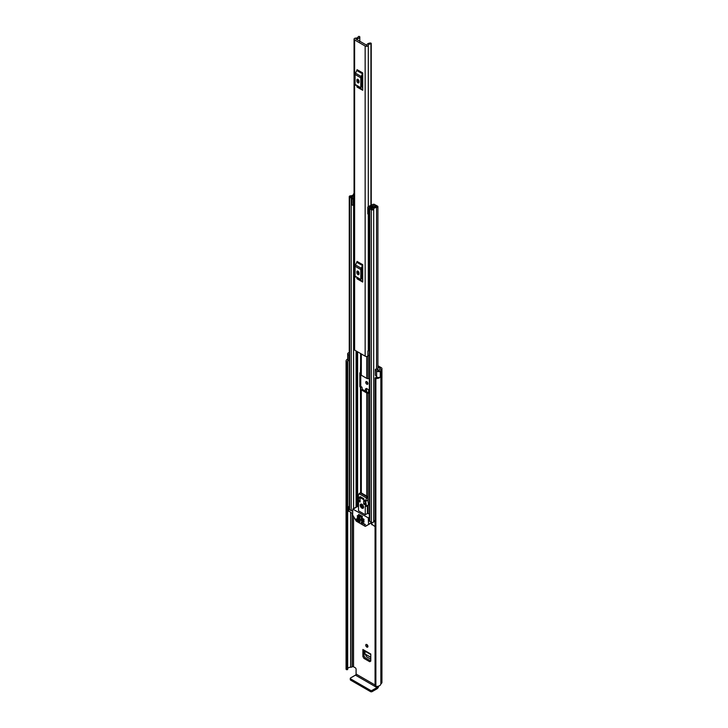 <?xml version="1.0" encoding="UTF-8"?>
<svg xmlns="http://www.w3.org/2000/svg" width="728" height="728" viewBox="0 0 728 728"><rect width="100%" height="100%" fill="white"/><g stroke="black" fill="none" stroke-linecap="round" stroke-linejoin="round"><path stroke-width="1.09" d="M366.839 644.544A1.547 0.892 -120 0 0 366.066 644.471A1.547 0.892 -120 0 0 365.82 645.709A1.547 0.892 -120 0 0 366.839 647.083A1.547 0.892 -120 0 0 367.613 647.156A1.547 0.892 -120 0 0 367.849 645.909A1.547 0.892 -120 0 0 366.839 644.544A1.547 0.892 -120 0 0 367.931 646.446M377.905 365.72L381.217 367.631A2.448 1.411 180 0 1 381.936 368.632A2.448 1.411 180 0 1 381.217 369.633L380.862 369.979A4.532 2.621 180 0 1 380.316 371.216L380.271 371.189A2.148 1.238 0 0 1 377.068 371.298A2.148 1.238 0 0 1 376.631 370.943L375.339 369.324L376.749 368.95L378.16 370.661L379.142 370.534A2.985 1.72 180 0 0 379.306 369.979A2.148 1.238 0 0 1 379.934 369.105L380.125 368.268A0.892 0.519 180 0 1 380.125 368.996M366.575 388.524L366.575 391.81M366.839 381.69A1.547 0.892 -120 0 0 366.066 381.609A1.547 0.892 -120 0 0 365.82 382.855A1.547 0.892 -120 0 0 366.839 384.22A1.547 0.892 -120 0 0 367.613 384.293A1.547 0.892 -120 0 0 367.849 383.055A1.547 0.892 -120 0 0 366.839 381.69A1.547 0.892 -120 0 0 367.931 383.583M370.779 661.006L369.724 661.716L363.945 658.385L365.046 657.639L363.991 655.81L363.991 650.632M365.046 657.639L370.779 660.951M363.991 655.81L362.89 656.556L362.89 649.476A1.547 0.892 120 0 0 363.217 650.186L370.779 654.554M370.779 661.106L369.724 661.716L370.779 661.106L370.779 654.026L362.89 649.476M362.89 656.556L363.945 658.385M369.36 390.135L366.439 388.443L365.392 389.043L366.575 388.643M365.392 391.127L365.392 389.043L366.439 388.443M375.066 685.003L356.083 674.046L356.083 669.223A1.192 0.692 60 0 0 355.237 667.758L353.553 666.784A0.892 0.519 0 0 0 352.288 666.784L352.097 666.894A2.148 1.238 180 0 1 350.587 667.258A2.985 1.72 0 0 0 347.693 668.577M377.905 366.985L380.125 368.268M375.339 369.324L375.339 375.166L376.631 376.786A2.148 1.238 0 0 0 377.068 377.14A2.148 1.238 0 0 0 380.271 377.031L380.271 371.189M349.267 360.879L348.921 360.788A2.148 1.238 0 0 1 348.303 360.533A2.148 1.238 0 0 1 347.675 359.659L347.675 353.817A2.148 1.238 0 0 1 348.494 352.834L348.448 352.816A4.532 2.621 180 0 1 349.267 352.616M347.675 353.817A2.148 1.238 0 0 0 348.303 354.691A2.148 1.238 0 0 0 348.921 354.946L349.267 355.036M347.948 360.269A2.985 1.72 0 0 0 347.611 361.061A2.985 1.72 0 0 0 347.684 361.416L347.693 669.405L347.165 669.696A0.892 0.519 180 0 1 346.082 669.241L346.082 361.325A0.892 0.519 0 0 0 347.165 361.78L347.165 669.696M375.066 378.005A0.892 0.519 0 0 0 375.876 378.514L375.876 686.44A0.892 0.519 180 0 1 375.066 685.922L375.066 378.005A0.892 0.519 0 0 1 375.084 377.896L375.703 377.595A2.985 1.72 0 0 0 377.786 377.413M346.082 668.714A4.532 2.621 0 0 0 346.064 668.977A4.532 2.621 0 0 0 346.082 669.241M347.675 359.059A4.532 2.621 0 0 0 346.064 361.061A4.532 2.621 0 0 0 346.082 361.325M375.876 378.514A4.532 2.621 0 0 0 380.316 377.149L380.198 377.086M375.876 686.44A4.532 2.621 0 0 0 380.862 683.838L381.217 683.492A2.448 1.411 0 0 0 381.936 682.491L381.936 368.632M380.316 371.216L380.316 377.149M375.066 685.922A0.892 0.519 180 0 1 375.084 685.812L375.084 378.114M347.684 361.543L347.693 669.405M347.32 669.678L347.165 361.78M356.083 674.046A0.892 0.519 -60 0 1 355.446 675.138L376.958 687.56A0.892 0.519 120 0 0 377.595 686.459M376.958 687.56L372.154 690.335L372.154 691.6L376.958 688.825A2.448 1.411 120 0 0 378.678 686.067M372.154 691.6A1.192 0.692 180 0 1 370.461 691.6L350.641 680.152A1.192 0.692 180 0 1 350.286 679.67L350.286 678.405A1.192 0.692 0 0 1 350.641 677.914L355.446 675.138M350.286 678.405A1.192 0.692 0 0 0 350.641 678.887L350.641 680.152M370.461 691.6L370.461 690.335L350.641 678.887M370.461 690.335A1.192 0.692 0 0 0 372.154 690.335M368.586 392.519L368.586 389.689M370.779 659.159L366.694 656.802L365.001 653.999L370.779 657.329M370.779 657.175L365.001 653.999M364.983 653.826L365.046 651.241M354.609 39.922L365.147 46.01A1.847 1.065 0 0 0 367.13 46.246A1.847 1.065 0 0 0 368.304 45.291A2.539 1.465 180 0 1 370.925 43.88L371.244 43.544A0.892 0.519 0 0 0 370.215 43.016A4.086 2.357 180 0 0 366.757 45.254L355.901 38.994A4.086 2.357 180 0 0 359.787 36.992A0.892 0.519 0 0 0 358.868 36.4L358.285 36.582A2.539 1.465 180 0 1 358.285 36.637A2.539 1.465 180 0 1 355.846 38.093A1.847 1.065 0 0 0 354.063 39.166A1.847 1.065 0 0 0 354.609 39.922L354.609 350.077L365.147 356.165A1.847 1.065 0 0 0 367.904 356.074L368.068 355.928A1.192 0.692 0 0 1 369.36 355.646M362.726 72.927A1.429 0.828 -60 0 1 362.489 73.819L356.793 70.525A1.429 0.828 120 0 0 357.029 69.642L362.726 72.927L362.726 90.318L357.029 87.032A1.429 0.828 120 0 0 356.793 86.414L362.489 89.699A1.429 0.828 -60 0 1 362.726 90.318M362.726 264.683A1.429 0.828 -60 0 1 362.489 265.574L356.793 262.28A1.429 0.828 120 0 0 357.029 261.398L362.726 264.683L362.726 282.073L357.029 278.788A1.429 0.828 120 0 0 356.793 278.169L362.489 281.454A1.429 0.828 -60 0 1 362.726 282.073M358.131 81.054L358.131 79.525M358.131 272.809L358.131 271.28M369.36 349.203A2.539 1.465 180 0 0 368.304 350.332A1.847 1.065 0 0 1 367.904 350.96L367.904 356.074M354.063 39.166L354.063 349.322A1.847 1.065 0 0 0 354.609 350.077M369.36 349.868A2.794 1.611 0 0 0 368.45 349.895M367.904 351.205L368.068 355.928M369.36 350.778A1.192 0.692 0 0 0 368.068 351.06M362.726 75.321L361.88 77.15L361.88 87.069L362.726 87.924M356.884 80.981A1.492 0.864 -120 0 0 357.53 82.482A1.492 0.864 -120 0 0 358.686 82.874A1.492 0.864 -120 0 0 358.995 82.191L358.995 81.218A1.492 0.864 -120 0 0 358.34 79.716A1.492 0.864 -120 0 0 357.193 79.325A1.492 0.864 -120 0 0 356.884 80.007L356.884 80.981L357.976 80.344A1.492 0.864 -120 0 0 358.995 82.146M357.976 79.416L357.976 80.344M362.489 73.819L361.143 76.449A2.148 1.238 120 0 0 360.788 77.778L360.788 87.706A2.148 1.238 120 0 0 361.143 88.625L356.793 86.414M355.446 85.34A2.148 1.238 -60 0 1 355.091 84.421L360.788 87.706M360.788 77.778L355.091 74.493L355.091 84.421M355.091 74.493A2.148 1.238 -60 0 1 355.446 73.164L361.143 76.449M356.793 70.525L355.446 73.164M361.143 88.625L362.489 89.699M362.726 267.076L361.88 268.905L361.88 278.824L362.726 279.679M356.884 272.727A1.492 0.864 -120 0 0 357.53 274.229A1.492 0.864 -120 0 0 358.686 274.629A1.492 0.864 -120 0 0 358.995 273.946L358.995 272.973A1.492 0.864 -120 0 0 358.34 271.471A1.492 0.864 -120 0 0 357.193 271.071A1.492 0.864 -120 0 0 356.884 271.753L356.884 272.727L357.976 272.099A1.492 0.864 -120 0 0 358.995 273.901M357.976 271.171L357.976 272.099M362.489 265.574L361.143 268.204A2.148 1.238 120 0 0 360.788 269.533L360.788 279.461A2.148 1.238 120 0 0 361.143 280.38L356.793 278.169M355.446 277.095A2.148 1.238 -60 0 1 355.091 276.167L360.788 279.461M360.788 269.533L355.091 266.248L355.091 276.167M355.091 266.248A2.148 1.238 -60 0 1 355.446 264.919L361.143 268.204M356.793 262.28L355.446 264.919M361.143 280.38L362.489 281.454M362.726 275.912L361.88 275.421M369.36 393.275L368.022 393.275A1.847 1.065 180 0 1 366.712 392.965L361.316 389.844A1.847 1.065 180 0 1 360.769 389.089L360.769 492.701L360.469 387.36A0.892 0.519 60 0 1 359.832 386.268L359.832 373.118A0.892 0.519 60 0 1 360.469 372.745L360.769 353.635L360.769 374.474A1.847 1.065 0 0 0 361.316 375.229L366.712 378.351A1.847 1.065 0 0 0 368.022 378.66L369.36 378.66M362.726 274.838L362.08 272.909A1.847 1.065 0 0 0 361.88 272.427M360.76 373L360.76 385.731A0.892 0.519 -120 0 0 361.397 386.823L361.543 386.905A1.847 1.065 0 0 1 362.08 387.66L362.244 389.307L367.64 392.428L369.36 392.519M373.792 205.323L373.646 205.405A1.374 0.792 0 0 0 373.246 205.969A2.475 1.429 180 0 1 373.246 205.988A2.475 1.429 180 0 1 370.743 207.416A1.374 0.792 0 0 0 369.36 208.208A1.374 0.792 0 0 0 369.76 208.772L371.344 209.682A1.374 0.792 0 0 0 372.827 209.855A1.374 0.792 0 0 0 373.692 209.136A2.921 1.684 180 0 1 376.558 207.48A1.374 0.792 0 0 0 377.905 206.688A1.374 0.792 0 0 0 377.504 206.124L375.912 205.205L374.984 205.742L374.984 206.907M367.804 207.635L368.559 208.39L368.559 214.624L367.804 213.868L367.804 207.28A1.611 0.928 -0 0 1 368.377 206.561L372.709 204.468A1.492 0.864 -0 0 1 374.72 204.513L374.784 204.55A1.547 0.892 180 0 1 375.239 205.187A1.547 0.892 180 0 1 374.784 205.824L374.556 205.969A3.786 2.184 180 0 1 374.556 205.988A3.786 2.184 180 0 1 370.734 208.172L372.381 209.118A4.232 2.448 180 0 1 376.54 206.716L374.984 205.742M360.769 389.089L360.769 387.66M354.063 193.53A1.374 0.792 0 0 0 353.49 194.158A2.921 1.684 180 0 1 350.614 195.814A1.374 0.792 0 0 0 349.267 196.606A1.374 0.792 0 0 0 349.668 197.17L351.251 198.08A1.374 0.792 0 0 0 352.752 198.253A1.374 0.792 0 0 0 353.599 197.525A2.475 1.429 180 0 1 353.599 197.497A2.475 1.429 180 0 1 354.063 196.66M352.661 510.865A1.374 0.792 180 0 1 351.251 510.674L349.668 509.764A1.374 0.792 180 0 1 349.267 509.2L349.267 196.606M375.066 520.329A2.921 1.684 0 0 0 373.737 521.457A2.921 1.684 0 0 0 373.692 521.73A1.374 0.792 180 0 1 372.827 522.449A1.374 0.792 180 0 1 371.344 522.276L369.76 521.357A1.374 0.792 180 0 1 369.36 520.802L369.36 208.208M369.36 213.313L369.223 207.143L373.555 205.469M352.661 513.677L348.694 510.901M375.066 526.617L371.844 524.269M354.063 195.504A4.232 2.448 180 0 1 350.641 196.569L352.279 197.525A3.786 2.184 180 0 1 352.279 197.497A3.786 2.184 180 0 1 354.063 195.641M353.599 197.525A1.374 0.792 0 0 0 353.599 197.516L353.599 198.453L353.599 197.525M369.223 207.143L369.114 208.39L368.559 208.39M368.559 214.624L369.114 214.624L369.114 208.39M354.063 205.442A1.611 0.928 180 0 1 353.835 205.451L351.906 205.014L351.906 198.453L354.063 198.398M351.906 198.771L353.835 199.217A1.611 0.928 -0 0 0 354.063 199.208M353.216 199.217L353.216 205.451M375.066 522.231L373.737 521.457M348.521 511.147L348.912 506.397A1.793 1.037 180 0 1 349.267 506.233M348.521 506.761L348.694 511.393M349.267 507.334L348.694 507.007M363.818 499.763L363.818 498.689L360.233 496.623L360.233 497.688M358.631 514.396L358.631 515.47L362.216 517.535L362.216 516.471L358.631 514.396L362.444 516.343M362.189 504.449A1.401 0.81 -120 0 0 362.044 504.504A1.401 0.81 -120 0 0 361.834 505.623A1.401 0.81 -120 0 0 362.744 506.861A1.401 0.81 -120 0 0 363.445 506.925A1.401 0.81 -120 0 0 363.563 506.834M361.898 504.258A2.384 1.374 -120 0 0 360.706 504.14A2.384 1.374 -120 0 0 360.342 506.051A2.384 1.374 -120 0 0 361.898 508.153A2.384 1.374 -120 0 0 363.099 508.271A2.384 1.374 -120 0 0 363.463 506.36A2.384 1.374 -120 0 0 361.898 504.258M361.206 504.022A2.384 1.374 -120 0 0 362.744 507.662A2.384 1.374 -120 0 0 363.436 507.889M361.316 522.131L361.316 522.613L361.943 522.249M362.362 522.495L361.525 522.977L365.365 524.642L361.525 522.003M368.568 524.515L365.147 526.289L356.21 521.13L352.661 514.987L352.789 509.072L368.268 517.863L368.568 524.515L371.671 522.722M360.041 521.885L359.832 521.03L356.138 518.9L356.411 519.965L357.193 519.51M358.531 506.397L357.73 506.424M361.316 517.99L361.316 518.472L361.943 518.109M364.055 520.056L363.845 519.21L361.525 517.863M357.302 515.679L357.302 516.161L357.939 515.797M360.041 517.745L359.832 516.889L357.512 515.551M357.302 517.626L357.302 518.109L357.939 517.745M364.055 522.003L363.845 521.157L357.512 517.499M369.788 523.814L365.438 526.317M357.403 519.628L356.411 519.965M369.36 513.731L367.385 513.504L365.274 514.723L365.274 506.206L366.439 506.051L365.702 501.328L367.804 500.118L368.55 504.832L366.33 506.424M366.475 497.998L359.013 493.693L360.46 492.747A1.192 0.692 60 0 1 361.061 492.81L366.967 496.214L365.702 500.846L358.103 496.46L357.366 500.809L358.531 502.302L358.531 510.829L365.274 514.723M362.362 518.354L361.316 518.472M358.358 516.043L357.302 516.161M358.358 517.99L357.302 518.109M356.565 520.12L359.832 522.003M361.525 518.846L363.845 520.183M357.512 516.525L359.832 517.863M357.512 518.472L363.845 522.131M366.967 496.214A1.192 0.692 60 0 1 367.804 497.679L367.804 500.118M367.385 505.805L367.385 513.504M365.702 501.328L365.702 500.846M361.061 492.81L359.013 493.693L358.103 496.46M358.212 500.91L360.105 502.002L360.105 498.589L358.84 497.861L358.212 500.91L360.105 499.808M365.593 505.168L364.956 501.392L363.691 500.664L363.691 504.067L365.593 505.168M365.256 503.166L363.691 504.067M353.553 666.784L353.553 516.725M376.631 376.786L376.631 370.943M350.587 667.258L350.587 512.485M352.097 666.894L352.097 513.358M352.288 666.784L352.288 513.458M380.862 683.838L380.862 369.979M381.035 683.601L381.035 369.742M381.217 683.492L381.217 369.633M348.921 360.788L348.921 354.946M369.269 390.081L369.269 392.519M365.147 356.165L365.147 46.01M370.925 205.332L370.925 43.88M368.304 350.332L368.304 214.369M368.304 206.597L368.304 45.291M359.787 41.642L359.787 36.992M371.235 43.716L371.244 205.178M356.884 80.007L357.939 79.398M356.884 271.753L357.939 271.153M366.712 378.351L366.712 356.465M361.316 375.229L361.316 353.945M360.615 372.836L360.615 353.544M357.621 506.279L357.621 501.51M357.621 499.454L357.621 351.815M360.615 492.701L360.615 387.442M368.022 378.66L368.022 355.974M366.712 496.068L366.712 392.965M361.316 492.956L361.316 389.844M368.022 513.731L368.022 505.441M368.022 501.455L368.022 393.275M373.692 521.73L373.692 209.136M376.558 377.632L376.558 376.695M376.558 368.996L376.558 207.48M349.668 509.764L349.668 197.17M353.599 508.608L353.599 205.451L353.599 508.608M351.251 510.674L351.251 198.08M356.092 507.161L356.092 350.932M357.075 506.597L357.075 351.506M357.284 506.47L357.284 351.624M371.344 522.276L371.344 209.682M369.76 521.357L369.76 208.772M374.574 207.025L374.574 205.942M374.784 206.961L374.784 205.824M353.835 199.217L353.835 205.451M371.844 522.458L371.844 524.751M361.397 386.823L360.469 387.36M359.832 386.268L360.76 385.731M360.469 372.745L359.832 373.118M371.671 522.522L368.696 524.242M369.36 517.235L368.268 517.863M368.696 518.6L369.36 518.209M353.089 509.1L358.149 506.178M364.792 524.87L365.429 524.506M368.55 504.832L366.439 506.051M366.402 498.489L367.804 497.679M360.569 493.093L366.475 496.505M346.064 668.977L346.064 361.061M359.796 41.651L359.796 36.919M377.905 370.397L377.905 206.688M371.671 524.515L371.671 522.413M352.789 509.072L357.848 506.151"/></g></svg>
